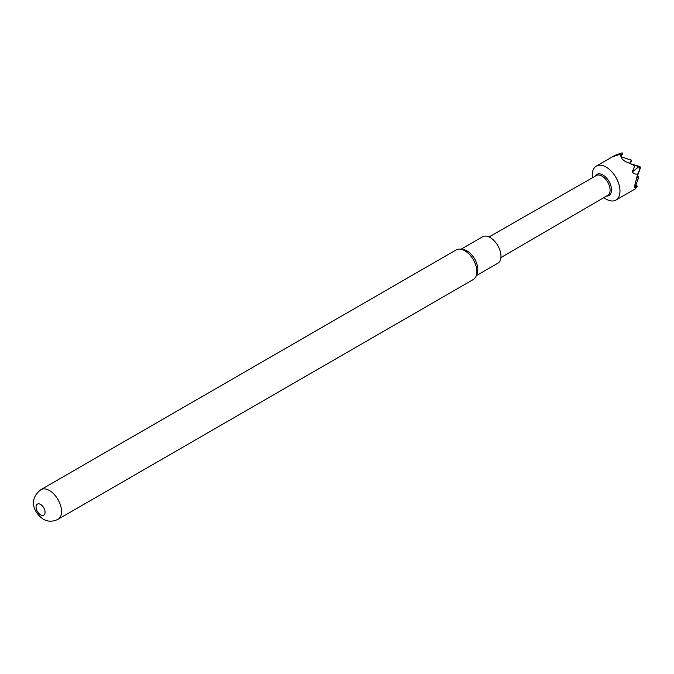 <?xml version="1.0" encoding="UTF-8"?>
<svg xmlns="http://www.w3.org/2000/svg" width="674" height="674" viewBox="0 0 674 674"><rect width="100%" height="100%" fill="white"/><g stroke="black" fill="none" stroke-linecap="round" stroke-linejoin="round"><path stroke-width="1.01" d="M637.343 186.353L635.574 188.712L634.419 186.723L637.216 175.771L640.224 168.096L640.005 166.604L630.148 163.647L629.794 163.049L631.555 160.345L621.285 156.756L620.931 156.132L622.692 153.402A224.063 151.734 10.6 0 1 622.018 152.88L615.194 155.214L612.851 156.629L619.92 154.38L621.192 153.175A224.745 35.132 -23.6 0 0 621.757 153.065M635.843 185.131A224.021 151.709 -169.4 0 0 637.25 186.218L634.975 187.835L638.531 177.818L638.682 176.773L636.509 178.5L640.089 168.803A224.063 102.195 128.8 0 1 640.224 168.096L640.292 167.472L639.559 167.919A224.745 180.101 78.7 0 0 639.938 168.795M630.148 163.647L629.794 163.049A231.746 105.7 128.8 0 0 629.769 163.167M621.285 156.756L620.931 156.132A231.746 105.7 128.8 0 0 620.906 156.25M631.268 161.718L631.268 161.718A224.021 102.178 128.8 0 1 631.53 160.404L630.485 159.553A224.063 151.734 10.6 0 0 631.555 160.345M640.005 166.604L634.798 165.636L625.186 161.415L622.296 159.241L619.92 154.38M606.558 196.058A12.183 7.035 -120 0 0 611.453 188.661A12.183 7.035 -120 0 0 604.553 176.133A12.183 7.035 -120 0 0 595.1 176.226M603.887 197.608A19.613 11.323 -120 0 0 615.926 200.077A19.613 11.323 -120 0 0 619.381 186.075A19.613 11.323 -120 0 0 608.774 168.904A19.613 11.323 -120 0 0 596.305 166.099A19.613 11.323 -120 0 0 592.421 177.759M489.021 236.962L596.296 175.543A11.45 6.605 60 0 1 603.559 177.186A11.45 6.605 60 0 1 609.743 187.195A11.45 6.605 60 0 1 607.746 195.367L500.917 257.569M635.574 188.712L615.926 200.077M634.798 165.636L632.22 172.03C633.846 173.867 635.734 174.473 637.882 173.858M476.299 275.658L497.816 263.239A15.258 8.813 -120 0 0 500.976 256.246A15.258 8.813 -120 0 0 494.32 240.896A15.258 8.813 -120 0 0 482.559 236.801L461.041 249.228M57.998 519.292L473.333 279.499A17.103 9.874 -120 0 0 476.08 276.188L477.125 273.652A15.258 8.813 -120 0 0 477.832 269.608A15.258 8.813 -120 0 0 463.19 249.523L460.468 249.153A17.103 9.874 -120 0 0 456.231 249.877L40.895 489.669A17.103 9.874 60 0 1 49.446 490.512A17.103 9.874 60 0 1 60.618 505.584A17.103 9.874 60 0 1 57.998 519.292C52.799 521.887 47.829 521.811 43.085 519.073C33.355 512.156 28.367 499.324 40.895 489.669M476.08 276.188A17.103 9.874 -120 0 0 476.88 271.673A17.103 9.874 -120 0 0 464.782 250.72A17.103 9.874 -120 0 0 460.468 249.153M40.558 514.801A6.361 3.673 -120 0 0 45.057 512.206A6.361 3.673 -120 0 0 40.558 504.422A6.361 3.673 -120 0 0 36.067 507.016A6.361 3.673 -120 0 0 40.558 514.801M622.515 154.27L622.456 154.573A224.021 102.178 128.8 0 1 622.692 153.402L622.355 153.352M622.136 154.262L619.895 154.632L622.127 154.279M636.551 185.881L635.759 185.055L636.551 185.881M637.562 175.872L637.419 175.813A224.021 151.709 -169.4 0 0 638.666 176.79M638.531 177.818L638.682 176.773A224.063 102.195 128.8 0 0 638.531 177.818M638.682 176.807L638.59 177.54M638.893 166.394A224.745 180.101 78.7 0 0 638.986 166.596L632.271 171.988L638.994 166.613A224.745 180.101 78.7 0 0 638.994 166.613A224.745 180.101 78.7 0 0 639.559 167.919M620.206 153.377A224.745 35.132 -23.6 0 0 620.341 153.343L612.978 156.84L620.35 153.343A224.745 35.132 -23.6 0 0 620.35 153.343A224.745 35.132 -23.6 0 0 621.192 153.175M639.087 171.415L637.655 174.499M614.149 155.804L596.305 166.099M622.06 152.813L622.692 153.343M637.318 186.201L636.054 185.224M637.68 175.948L638.708 176.757M631.302 161.583L631.555 160.361M640.14 168.61L640.283 167.919M622.709 153.369L622.498 154.43"/></g></svg>
